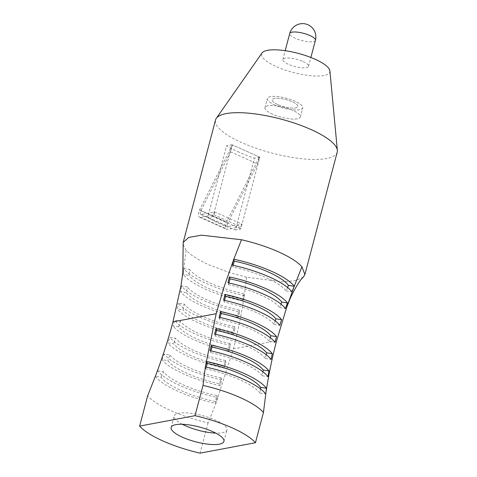 <?xml version="1.0" encoding="UTF-8"?>
<svg xmlns="http://www.w3.org/2000/svg" width="477" height="477" viewBox="0 0 477 477"><rect width="100%" height="100%" fill="white"/><g stroke="black" fill="none" stroke-linecap="round" stroke-linejoin="round"><path stroke-width="0.36" stroke-dasharray="2.38 1.79" d="M277.739 104.57A13.29 3.715 14.8 0 1 272.212 99.794A13.29 3.715 14.8 0 1 279.498 98.387A13.29 3.715 14.8 0 1 292.383 101.816A13.29 3.715 14.8 0 1 297.904 106.586A13.29 3.715 14.8 0 1 290.618 107.993A13.29 3.715 14.8 0 1 277.739 104.57A13.29 3.715 14.8 0 1 272.212 99.794A13.29 3.715 14.8 0 1 279.498 98.387A13.29 3.715 14.8 0 1 292.383 101.816A13.29 3.715 14.8 0 1 297.904 106.586A13.29 3.715 14.8 0 1 290.618 107.993A13.29 3.715 14.8 0 1 277.739 104.57M272.57 114.182A18.311 5.116 14.8 0 1 264.956 107.605A18.311 5.116 14.8 0 1 274.996 105.667A18.311 5.116 14.8 0 1 292.747 110.384A18.311 5.116 14.8 0 1 300.361 116.96A18.311 5.116 14.8 0 1 290.32 118.898A18.311 5.116 14.8 0 1 272.57 114.182A18.311 5.116 14.8 0 1 264.956 107.605A18.311 5.116 14.8 0 1 274.996 105.667A18.311 5.116 14.8 0 1 292.747 110.384A18.311 5.116 14.8 0 1 300.361 116.96A18.311 5.116 14.8 0 1 290.32 118.898A18.311 5.116 14.8 0 1 272.57 114.182M274.973 105.089A18.311 5.116 14.8 0 1 267.358 98.512A18.311 5.116 14.8 0 1 277.399 96.575A18.311 5.116 14.8 0 1 295.15 101.291A18.311 5.116 14.8 0 1 302.764 107.868A18.311 5.116 14.8 0 1 292.723 109.811A18.311 5.116 14.8 0 1 274.973 105.089A18.311 5.116 14.8 0 1 267.358 98.512A18.311 5.116 14.8 0 1 277.399 96.575A18.311 5.116 14.8 0 1 295.15 101.291A18.311 5.116 14.8 0 1 302.764 107.868A18.311 5.116 14.8 0 1 292.723 109.811A18.311 5.116 14.8 0 1 274.973 105.089M228.429 349.11L228.984 350.994A370.635 59.285 -77.9 0 1 229.735 348.156A370.635 59.285 -77.9 0 1 230.486 345.324L229.932 343.44A376.747 60.263 102.1 0 0 229.181 346.272A376.747 60.263 102.1 0 0 228.429 349.11A48.433 13.535 14.8 0 1 197.353 339.165A48.433 13.535 14.8 0 1 178.762 326.876L173.05 325.958A370.635 335.271 -37.1 0 0 173.813 323.126A370.635 335.271 -37.1 0 0 174.546 320.288L180.258 321.206A376.747 340.799 142.9 0 1 179.519 324.044A376.747 340.799 142.9 0 1 178.762 326.876M270.28 337.722A376.747 340.799 -37.1 0 0 270.054 338.575A376.747 340.799 -37.1 0 0 269.314 341.413A48.433 13.535 -165.2 0 0 250.723 329.118A48.433 13.535 -165.2 0 0 219.647 319.179L219.092 317.288M303.497 276.946L296.008 280.577L283.058 281.883L246.555 277.226L244.379 295.68L243.825 293.778A376.747 60.263 102.1 0 0 242.244 299.174L242.805 301.076A370.635 59.285 -77.9 0 1 244.075 296.736C241.934 311.875 237.975 331.7 233.39 348.902L215.896 403.399L208.079 422.866A62.928 17.589 14.8 0 1 170.873 410.655A62.928 17.589 14.8 0 1 147.643 395.815M242.805 301.076A58.188 16.26 14.8 0 1 205.468 289.134A58.188 16.26 14.8 0 1 183.132 274.364A370.635 335.271 -37.1 0 0 183.663 269.612L180.962 285.985M239.669 311.952L239.108 310.05A376.747 60.263 102.1 0 0 237.558 315.541L238.112 317.438A370.635 59.285 -77.9 0 1 239.669 311.952A56.668 15.836 14.8 0 1 203.309 300.319A56.668 15.836 14.8 0 1 181.558 285.938L187.3 286.862A376.747 340.799 142.9 0 1 186.358 292.622L180.628 291.703A370.635 335.271 -37.1 0 0 181.558 285.938M238.112 317.438A56.059 15.669 14.8 0 1 202.141 305.93A56.059 15.669 14.8 0 1 180.628 291.703M235.036 328.498L234.481 326.608A376.747 60.263 102.1 0 0 232.955 332.189L233.509 334.073A370.635 59.285 -77.9 0 1 235.036 328.498A55.153 15.413 14.8 0 1 199.648 317.175A55.153 15.413 14.8 0 1 178.476 303.181L184.2 304.099A376.747 340.799 142.9 0 1 182.977 309.817L177.265 308.899A370.635 335.271 -37.1 0 0 178.476 303.181M233.509 334.073A54.849 15.33 14.8 0 1 198.313 322.816A54.849 15.33 14.8 0 1 177.265 308.899M230.486 345.324A54.545 15.246 14.8 0 1 195.487 334.133A54.545 15.246 14.8 0 1 174.546 320.288M220.088 317.509A376.747 60.263 -77.9 0 1 219.647 319.179M239.108 310.05A50.52 14.119 14.8 0 1 206.69 299.681A50.52 14.119 14.8 0 1 187.3 286.862M237.558 315.541A49.924 13.952 14.8 0 1 205.521 305.292A49.924 13.952 14.8 0 1 186.358 292.622M155.735 375.31A370.635 335.271 142.9 0 0 157.654 370.784A58.188 16.26 14.8 0 0 179.99 385.553A58.188 16.26 14.8 0 0 217.327 397.496L216.767 395.588A376.747 60.263 102.1 0 0 215.354 401.539A52.923 14.793 14.8 0 1 181.397 390.681A52.923 14.793 14.8 0 1 161.083 377.247L155.46 376.347M216.767 395.588A52.023 14.537 14.8 0 1 183.389 384.915A52.023 14.537 14.8 0 1 163.42 371.708A376.747 340.799 142.9 0 1 161.083 377.247M219.629 383.782L220.183 385.684A370.635 59.285 -77.9 0 1 221.632 379.823L221.072 377.927A376.747 60.263 102.1 0 0 219.629 383.782A50.52 14.119 14.8 0 1 187.211 373.413A50.52 14.119 14.8 0 1 167.821 360.594L162.073 359.67A370.635 335.271 -37.1 0 0 164.142 354.089L169.878 355.007A376.747 340.799 142.9 0 1 167.821 360.594M221.072 377.927A49.924 13.952 14.8 0 1 189.041 367.684A49.924 13.952 14.8 0 1 169.878 355.007M223.987 366.306L224.542 368.202A370.635 59.285 -77.9 0 1 226.015 362.437L225.46 360.546A376.747 60.263 102.1 0 0 223.987 366.306A49.03 13.702 14.8 0 1 192.529 356.247A49.03 13.702 14.8 0 1 173.711 343.804L167.987 342.885A370.635 335.271 -37.1 0 0 169.77 337.257L175.488 338.175A376.747 340.799 142.9 0 1 173.711 343.804M225.46 360.546A48.732 13.618 14.8 0 1 194.193 350.541A48.732 13.618 14.8 0 1 175.488 338.175M234.481 326.608A49.03 13.702 14.8 0 1 203.017 316.543A49.03 13.702 14.8 0 1 184.2 304.099M232.955 332.189A48.732 13.618 14.8 0 1 201.682 322.184A48.732 13.618 14.8 0 1 182.977 309.817M229.932 343.44A48.433 13.535 14.8 0 1 198.849 333.495A48.433 13.535 14.8 0 1 180.258 321.206M243.825 293.778A52.923 14.793 14.8 0 1 209.868 282.915A52.923 14.793 14.8 0 1 189.554 269.487A376.747 340.799 142.9 0 1 188.898 275.295L183.132 274.364M242.244 299.174A52.023 14.537 14.8 0 1 208.866 288.496A52.023 14.537 14.8 0 1 188.898 275.295M228.918 283.004A376.747 60.263 -77.9 0 1 228.501 284.686L227.946 282.789M280.977 304.117A376.747 340.799 -37.1 0 0 279.701 307.605A49.924 13.952 -165.2 0 0 260.537 294.935A49.924 13.952 -165.2 0 0 228.501 284.686M206.249 367.153A376.747 60.263 -77.9 0 1 205.754 368.84L205.211 366.98M260.49 388.928A376.747 340.799 -37.1 0 0 260.025 393.131A52.923 14.793 -165.2 0 0 239.71 379.698A52.923 14.793 -165.2 0 0 205.754 368.84M210.941 350.887A376.747 60.263 -77.9 0 1 210.464 352.563L209.91 350.667M262.916 371.756A376.747 340.799 -37.1 0 0 262.278 375.757A50.52 14.119 -165.2 0 0 242.882 362.931A50.52 14.119 -165.2 0 0 210.464 352.563M215.556 334.341A376.747 60.263 -77.9 0 1 215.097 336.011L214.543 334.121M266.184 354.685A376.747 340.799 -37.1 0 0 265.379 358.519A49.03 13.702 -165.2 0 0 246.555 346.075A49.03 13.702 -165.2 0 0 215.097 336.011M224.548 300.397A376.747 60.263 -77.9 0 1 224.118 302.072L223.564 300.182M275.211 320.86A376.747 340.799 -37.1 0 0 274.09 324.443A48.732 13.618 -165.2 0 0 255.386 312.071A48.732 13.618 -165.2 0 0 224.118 302.072M233.217 265.325A376.747 60.263 -77.9 0 1 232.806 267.025L232.251 265.117M287.583 287.494A376.747 340.799 -37.1 0 0 286.152 290.904A52.023 14.537 -165.2 0 0 266.19 277.703A52.023 14.537 -165.2 0 0 232.806 267.025M303.02 61.533A13.29 3.715 14.8 0 1 308.547 66.309A13.29 3.715 14.8 0 1 301.261 67.716A13.29 3.715 14.8 0 1 288.376 64.294A13.29 3.715 14.8 0 1 282.855 59.518A13.29 3.715 14.8 0 1 290.141 58.111A13.29 3.715 14.8 0 1 303.02 61.533M329.899 70.906A35.292 9.862 14.8 0 1 312.03 75.807A35.292 9.862 14.8 0 1 276.255 66.577A35.292 9.862 14.8 0 1 262.016 52.971M337.215 152.145A62.928 17.589 14.8 0 1 302.704 158.811A62.928 17.589 14.8 0 1 241.702 142.593A62.928 17.589 14.8 0 1 215.532 119.989M239.156 152.229A62.928 17.589 14.8 0 1 226.617 145.759L207.662 217.506A62.928 17.589 -165.2 0 0 220.195 223.981A62.928 17.589 -165.2 0 0 235.441 229.944L254.396 158.191A62.928 17.589 14.8 0 1 239.156 152.229M246.555 277.226L229.187 272.486L209.355 265.015C198.253 260.001 190.508 255.052 186.125 250.169L183.043 244.188M208.079 422.866L200.078 453.15M182.363 424.291A27.296 7.626 14.8 0 1 174.177 416.016A27.296 7.626 14.8 0 1 189.142 413.124A27.296 7.626 14.8 0 1 215.604 420.154A27.296 7.626 14.8 0 1 226.957 429.956A27.296 7.626 14.8 0 1 215.747 433.11M155.335 376.371A59.106 16.516 -165.2 0 0 177.987 391.319A59.106 16.516 -165.2 0 0 215.771 403.423M186.125 250.169L183.806 268.605A59.106 16.516 14.8 0 0 206.458 283.559A59.106 16.516 14.8 0 0 244.236 295.657M220.183 385.684A56.668 15.836 14.8 0 1 183.824 374.051A56.668 15.836 14.8 0 1 162.073 359.67M221.632 379.823A56.059 15.669 14.8 0 1 185.66 368.316A56.059 15.669 14.8 0 1 164.142 354.089M224.542 368.202A55.153 15.413 14.8 0 1 189.154 356.879A55.153 15.413 14.8 0 1 167.987 342.885M226.015 362.437A54.849 15.33 14.8 0 1 190.824 351.173A54.849 15.33 14.8 0 1 169.77 337.257M228.984 350.994A54.545 15.246 14.8 0 1 193.984 339.803A54.545 15.246 14.8 0 1 173.05 325.958M217.327 397.496A370.635 59.285 102.1 0 0 216.17 402.361M276.618 340.763L233.39 348.902M260.025 393.131L265.677 393.895M244.081 296.736L244.379 295.68M183.663 269.612L183.806 268.605M286.152 290.904L291.924 291.829M269.314 341.413L275.026 342.331M274.09 324.443L279.808 325.362M265.379 358.519L271.097 359.437M262.278 375.757L268.02 376.675M279.701 307.605L285.437 308.524M183.788 268.557L189.554 269.487M215.354 401.539L215.896 403.399M157.654 370.784L163.42 371.708M240.819 228.93L213.04 216.492L231.995 144.746L259.78 157.177L240.819 228.93L235.441 229.944M259.78 157.177L254.396 158.191M231.995 144.746L226.617 145.759M213.04 216.492L207.662 217.506M227.38 224.023A3.053 1.485 114.1 0 1 227.833 222.837L257.556 163.945L259.387 157.005L226.605 221.966A6.112 2.969 -65.9 0 0 225.699 224.339A6.112 2.969 -65.9 0 0 226.569 229.282A6.112 2.969 -65.9 0 0 227.565 229.377L240.933 226.861L241.678 224.023L228.316 226.539A3.053 1.485 114.1 0 1 227.815 226.492A3.053 1.485 114.1 0 1 227.38 224.023M232.388 144.919L199.607 209.88A6.112 2.969 -65.9 0 0 198.7 212.253A6.112 2.969 -65.9 0 0 199.571 217.196A6.112 2.969 -65.9 0 0 200.567 217.291L213.929 214.775L214.68 211.937L201.318 214.453A3.053 1.485 114.1 0 1 200.817 214.406A3.053 1.485 114.1 0 1 200.382 211.937A3.053 1.485 114.1 0 1 200.835 210.751L230.552 151.859L232.388 144.919L259.387 157.005M230.552 151.859L257.556 163.945M213.929 214.775L240.933 226.861M214.68 211.937L241.678 224.023M315.422 40.306A13.29 3.715 14.8 0 1 313.174 41.654A13.29 3.715 14.8 0 1 295.251 38.285A13.29 3.715 14.8 0 1 289.724 33.515M200.835 210.751L227.833 222.837M200.567 217.291L227.565 229.377M199.607 209.88L226.605 221.966M201.318 214.453L228.316 226.539M282.855 59.518L285.186 50.687M264.956 107.605L267.358 98.512L264.956 107.605M300.361 116.96L302.764 107.868L300.361 116.96M308.547 66.309L310.885 57.473M223.934 441.386L226.957 429.956M171.16 427.44L174.177 416.016M199.571 217.196L226.569 229.282M200.817 214.406L227.815 226.492"/><path stroke-width="0.72" d="M225.031 294.416A370.635 59.285 102.1 0 1 223.564 300.182A54.849 15.33 -165.2 0 1 279.808 325.362A370.635 335.271 142.9 0 1 281.591 319.733A55.153 15.413 -165.2 0 0 225.031 294.416L225.585 296.306A376.747 60.263 -77.9 0 1 224.548 300.397M229.389 276.934A370.635 59.285 102.1 0 1 227.946 282.789A56.059 15.669 -165.2 0 1 285.437 308.524A370.635 335.271 142.9 0 1 287.5 302.943A56.668 15.836 -165.2 0 0 229.389 276.934L229.95 278.83A376.747 60.263 -77.9 0 1 228.918 283.004M139.642 426.098L195.015 415.676A62.928 17.589 14.8 0 1 255.451 442.728L200.078 453.15A62.928 17.589 14.8 0 1 162.878 440.939A62.928 17.589 14.8 0 1 139.642 426.098L147.643 395.815L155.735 375.31C162.663 356.891 168.405 339.075 172.96 321.85L180.962 285.985L182.81 272.611L183.186 242.411L188.761 237.415L201.556 235.173L241.499 239.746A62.928 17.589 14.8 0 1 278.699 251.957A62.928 17.589 14.8 0 1 301.935 266.798L293.844 287.303A370.635 335.271 142.9 0 0 291.924 291.829A58.188 16.26 -165.2 0 0 232.251 265.117A370.635 59.285 102.1 0 0 233.39 260.323L224.208 286.498L216.188 313.711L205.48 365.948A370.635 59.285 102.1 0 0 206.774 361.536L207.334 363.444A376.747 60.263 -77.9 0 1 206.249 367.153M293.844 287.303L286.695 307.319L276.618 340.763C272.069 357.983 268.503 375.393 265.916 393A370.635 335.271 142.9 0 1 266.446 388.248A58.188 16.26 -165.2 0 0 206.774 361.536M220.589 311.618A370.635 59.285 102.1 0 1 219.843 314.456A370.635 59.285 102.1 0 1 219.092 317.288A54.545 15.246 -165.2 0 1 275.026 342.331A370.635 335.271 142.9 0 1 275.766 339.493A370.635 335.271 142.9 0 1 276.529 336.655A54.545 15.246 -165.2 0 0 220.589 311.618L221.143 313.508A376.747 60.263 -77.9 0 1 220.398 316.346A376.747 60.263 -77.9 0 1 220.088 317.509M287.5 302.943L281.758 302.024A50.52 14.119 -165.2 0 0 262.362 289.199A50.52 14.119 -165.2 0 0 229.95 278.83M266.446 388.248L260.68 387.324A52.023 14.537 -165.2 0 0 240.712 374.123A52.023 14.537 -165.2 0 0 207.334 363.444M268.95 370.915A56.059 15.669 -165.2 0 0 211.46 345.181A370.635 59.285 102.1 0 1 209.91 350.667A56.668 15.836 -165.2 0 1 268.02 376.675A370.635 335.271 142.9 0 1 268.95 370.915L263.215 369.997A49.924 13.952 -165.2 0 0 244.051 357.327A49.924 13.952 -165.2 0 0 212.021 347.077A376.747 60.263 -77.9 0 1 210.941 350.887M272.313 353.719A54.849 15.33 -165.2 0 0 216.069 328.54A370.635 59.285 102.1 0 1 214.543 334.121A55.153 15.413 -165.2 0 1 271.097 359.437A370.635 335.271 142.9 0 1 272.313 353.719L266.595 352.801A48.732 13.618 -165.2 0 0 247.891 340.435A48.732 13.618 -165.2 0 0 216.624 330.43A376.747 60.263 -77.9 0 1 215.556 334.341M281.591 319.733L275.867 318.815A49.03 13.702 -165.2 0 0 257.049 306.371A49.03 13.702 -165.2 0 0 225.585 296.306M276.529 336.655L270.817 335.742A48.433 13.535 -165.2 0 0 252.226 323.448A48.433 13.535 -165.2 0 0 221.143 313.508M294.261 286.295L288.496 285.371A52.923 14.793 -165.2 0 0 268.181 271.938A52.923 14.793 -165.2 0 0 234.225 261.074A376.747 60.263 -77.9 0 1 233.217 265.325M183.186 242.411L215.532 119.989A62.928 17.589 14.8 0 1 216.308 118.338L262.016 52.971A35.292 9.862 14.8 0 1 315.142 59.255A35.292 9.862 14.8 0 1 329.899 70.906L337.358 150.321A62.928 17.589 14.8 0 1 337.215 152.145L304.875 274.561L303.497 276.946C300.17 279.79 295.788 286.814 290.35 298.018L286.695 307.319M216.308 118.338A62.928 17.589 14.8 0 1 311.046 129.541A62.928 17.589 14.8 0 1 337.358 150.321M215.747 433.11A27.296 7.626 14.8 0 1 185.529 425.818A27.296 7.626 14.8 0 1 182.363 424.291M212.587 431.578A27.296 7.626 14.8 0 1 223.934 441.386A27.296 7.626 14.8 0 1 208.968 444.278A27.296 7.626 14.8 0 1 182.506 437.242A27.296 7.626 14.8 0 1 171.16 427.44A27.296 7.626 14.8 0 1 186.125 424.548A27.296 7.626 14.8 0 1 212.587 431.578M294.237 286.248A59.106 16.516 -165.2 0 0 233.808 259.196L233.384 260.323M241.499 239.746L233.808 259.196M203.017 385.392A62.928 17.589 14.8 0 1 263.453 412.444L265.767 394.008A59.106 16.516 -165.2 0 0 205.337 366.956L203.017 385.392L195.015 415.676M205.337 366.956L205.48 365.948M172.96 321.85L216.188 313.711M265.677 393.895L265.916 393M255.451 442.728L263.453 412.444M301.935 266.798L304.875 274.561M288.496 285.371A376.747 340.799 -37.1 0 0 287.583 287.494M233.664 259.172L234.225 261.074M270.817 335.742A376.747 340.799 -37.1 0 0 270.28 337.722M275.867 318.815A376.747 340.799 -37.1 0 0 275.211 320.86M266.595 352.801A376.747 340.799 -37.1 0 0 266.184 354.685M216.069 328.54L216.624 330.43M263.215 369.997A376.747 340.799 -37.1 0 0 262.916 371.756M211.46 345.181L212.021 347.077M260.68 387.324A376.747 340.799 -37.1 0 0 260.49 388.928M281.758 302.024A376.747 340.799 -37.1 0 0 280.977 304.117M309.895 35.531A13.29 3.715 14.8 0 1 315.422 40.306A13.29 13.29 0 0 0 300.111 23.85A13.29 13.29 0 0 0 289.724 33.515A13.29 3.715 14.8 0 1 291.972 32.162A13.29 3.715 14.8 0 1 309.895 35.531M285.186 50.687L289.724 33.515M310.885 57.473L315.422 40.306"/></g></svg>
